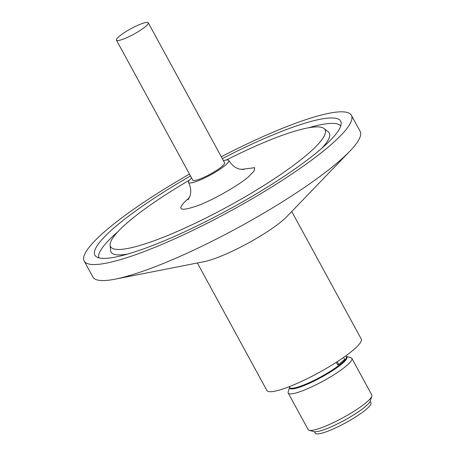 <?xml version="1.0" encoding="UTF-8"?>
<svg xmlns="http://www.w3.org/2000/svg" width="456" height="456" viewBox="0 0 456 456"><rect width="100%" height="100%" fill="white"/><g stroke="black" fill="none" stroke-linecap="round" stroke-linejoin="round"><path stroke-width="0.68" d="M191.617 178.017A22.948 3.939 -28.6 0 0 188.533 182.451A22.948 3.939 -28.6 0 0 203.667 178.421A22.948 3.939 -28.6 0 0 225.446 165.169A22.948 3.939 -28.6 0 0 228.832 160.483A22.948 3.939 -28.6 0 0 223.434 160.672M346.429 356.626L346.446 356.638A32.462 5.569 151.4 0 1 342.046 363.666A32.462 5.569 151.4 0 1 309.909 383.029A32.462 5.569 151.4 0 1 289.702 387.572L289.685 387.526A32.308 5.54 -28.6 0 0 310.986 381.854A32.308 5.54 -28.6 0 0 341.652 363.198A32.308 5.54 -28.6 0 0 346.417 356.598L345.95 355.748M189.519 180.08A122.151 20.959 -28.6 0 0 128.552 221.69A122.151 20.959 -28.6 0 0 110.101 245.134A122.151 20.959 -28.6 0 0 187.251 226.997A122.151 20.959 -28.6 0 0 307.042 154.675A122.151 20.959 -28.6 0 0 324.005 128.512A122.151 20.959 -28.6 0 0 226.301 160.027M119.119 36.44A18.12 3.107 151.4 0 1 136.315 25.981A18.12 3.107 151.4 0 1 148.263 22.8A18.12 3.107 151.4 0 1 145.589 26.505A18.12 3.107 151.4 0 1 128.392 36.964A18.12 3.107 151.4 0 1 116.445 40.145A18.12 3.107 151.4 0 1 119.119 36.44M148.263 22.8L224.586 162.792A18.12 3.107 151.4 0 1 221.918 166.497A18.12 3.107 151.4 0 1 204.721 176.956A18.12 3.107 151.4 0 1 192.774 180.137L116.445 40.145M222.306 158.602A139.952 24.014 151.4 0 1 341.185 122.932A139.952 24.014 151.4 0 1 320.049 149.79A139.952 24.014 151.4 0 1 191.645 228.513A139.952 24.014 151.4 0 1 96.108 256.551A139.952 24.014 151.4 0 1 115.545 226.575A139.952 24.014 151.4 0 1 190.488 175.948M189.479 174.095A152.184 26.112 -28.6 0 0 106.601 229.932A152.184 26.112 -28.6 0 0 84.178 261.031A152.184 26.112 -28.6 0 0 184.526 234.321A152.184 26.112 -28.6 0 0 328.987 146.433A152.184 26.112 -28.6 0 0 351.411 115.334A152.184 26.112 -28.6 0 0 221.291 156.75M84.178 261.031L92.916 277.054A152.184 26.112 -28.6 0 0 115.186 279.146A152.184 26.112 -28.6 0 0 151.392 268.156A152.184 26.112 -28.6 0 0 337.725 162.456A152.184 26.112 -28.6 0 0 349.837 151.204A152.184 26.112 -28.6 0 0 360.149 131.356L351.411 115.334M115.186 279.146L204.1 261.664A53.751 9.223 -28.6 0 0 216.891 257.782A53.751 9.223 -28.6 0 0 282.697 220.453A53.751 9.223 -28.6 0 0 286.978 216.475L349.837 151.204M197.362 262.987L266.868 390.473A53.751 9.223 -28.6 0 0 302.311 381.034A53.751 9.223 -28.6 0 0 353.332 349.997A53.751 9.223 -28.6 0 0 361.249 339.013L291.743 211.527M289.6 387.372A32.61 5.597 -28.6 0 0 309.316 383.325A32.61 5.597 -28.6 0 0 342.154 363.626A32.61 5.597 -28.6 0 0 346.332 356.438M289.588 387.349L288.192 391.835A36.235 6.219 -28.6 0 0 288.226 393.055A36.235 6.219 -28.6 0 0 312.115 386.694A36.235 6.219 -28.6 0 0 346.514 365.769A36.235 6.219 -28.6 0 0 351.85 358.365A36.235 6.219 -28.6 0 0 350.846 357.675L346.321 356.421M288.226 393.055L308.165 429.62A36.235 6.219 -28.6 0 0 309.168 430.31A36.235 6.219 -28.6 0 0 334.789 421.954A36.235 6.219 -28.6 0 0 366.453 402.34A36.235 6.219 -28.6 0 0 371.822 396.15A36.235 6.219 -28.6 0 0 371.788 394.93L351.85 358.365M309.168 430.31L313.956 431.638A32.61 5.597 -28.6 0 0 337.018 424.12A32.61 5.597 -28.6 0 0 365.512 406.467A32.61 5.597 -28.6 0 0 370.346 400.898L371.822 396.15M314.475 431.741L315.273 433.2A31.703 5.438 -28.6 0 0 336.18 427.637A31.703 5.438 -28.6 0 0 366.276 409.323A31.703 5.438 -28.6 0 0 370.945 402.847L370.147 401.383M337.24 361.705L338.745 364.464L337.702 364.851L336.311 362.303M343.607 357.418L344.69 359.402L338.745 364.464M241.349 169.45L254.704 167.665L253.992 171.16L248.68 176.586C239.639 184.914 211.373 200.948 196.924 205.947C179.613 211.818 176.272 209.76 186.909 199.779L189.291 197.836M321.833 148.251A124.288 21.324 -28.6 0 0 328.246 131.824L328.514 132.006M308.604 127.765A137.809 23.644 151.4 0 1 340.763 125.97M98.889 257.845A137.809 23.644 151.4 0 1 117.819 231.785M110.101 245.134L110.591 250.492A124.288 21.324 -28.6 0 0 127.868 254.003M243.709 169.546L239.44 169.045C238.078 168.748 232.913 167.204 228.832 160.483M324.005 128.512L328.246 131.824M188.094 199.87L189.987 196.012C190.471 194.701 191.976 189.525 188.533 182.451M110.591 250.492L110.597 250.817M289.685 387.526L289.218 386.677"/></g></svg>
